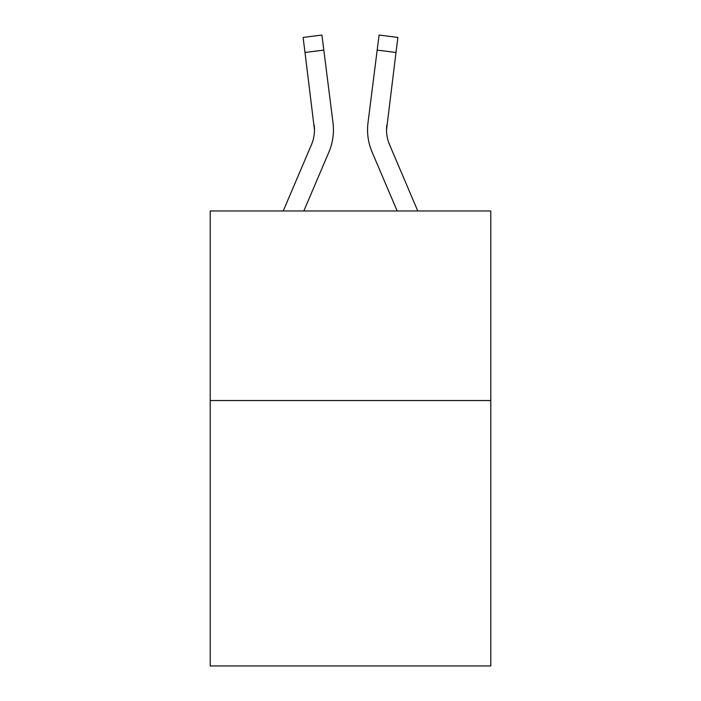 <?xml version="1.0" encoding="UTF-8"?>
<svg xmlns="http://www.w3.org/2000/svg" width="701" height="701" viewBox="0 0 701 701"><rect width="100%" height="100%" fill="white"/><g stroke="black" fill="none" stroke-linecap="round" stroke-linejoin="round"><path stroke-width="1.05" d="M490.788 400.551L490.788 665.95L210.212 665.95L210.212 210.975L490.788 210.975L490.788 400.551L210.212 400.551M328.892 152.117L303.831 210.975L328.892 152.117A56.869 56.869 -39.5 0 0 332.993 122.71L323.818 50.095L305.005 52.47L303.104 37.425L321.917 35.05L323.818 50.095M283.23 210.975L311.454 144.686A37.915 37.915 -24.9 0 0 314.477 129.904L305.005 52.47M333.369 132.594L333.439 129.808M332.703 120.432L332.993 122.71L332.703 120.432M417.77 210.975L389.546 144.686A37.915 37.915 24.9 0 1 386.523 129.904L395.995 52.47L377.182 50.095L379.083 35.05L397.896 37.425L379.083 35.05L397.896 37.425L379.083 35.05L397.896 37.425L379.083 35.05L397.896 37.425L379.083 35.05L397.896 37.425L379.083 35.05L397.896 37.425L379.083 35.05L397.896 37.425L379.083 35.05L397.896 37.425L379.083 35.05L397.896 37.425L379.083 35.05L397.896 37.425L379.083 35.05L397.896 37.425L379.083 35.05L397.896 37.425L379.083 35.05L397.896 37.425L379.083 35.05L397.896 37.425L379.083 35.05L397.896 37.425L379.083 35.05L397.896 37.425L379.083 35.05L397.896 37.425L379.083 35.05L397.896 37.425L379.083 35.05L397.896 37.425L395.995 52.47M372.108 152.117L397.169 210.975L372.108 152.117A56.869 56.869 39.5 0 1 368.007 122.71L377.182 50.095M311.454 144.686A37.915 37.915 -39.5 0 0 314.477 129.913A37.915 37.915 -39.5 0 1 311.454 144.686A37.915 37.915 -39.5 0 0 314.477 129.913A37.915 37.915 -39.5 0 1 311.454 144.686A37.915 37.915 -39.5 0 0 314.477 129.913A37.915 37.915 -39.5 0 1 311.454 144.686A37.915 37.915 -39.5 0 0 314.477 129.913A37.915 37.915 -39.5 0 1 311.454 144.686A37.915 37.915 -39.5 0 0 314.477 129.913A37.915 37.915 -39.5 0 1 311.454 144.686A37.915 37.915 -39.5 0 0 314.477 129.913A37.915 37.915 -39.5 0 1 311.454 144.686A37.915 37.915 -39.5 0 0 314.477 129.913A37.915 37.915 -39.5 0 1 311.454 144.686A37.915 37.915 -39.5 0 0 314.477 129.913A37.915 37.915 -39.5 0 1 311.454 144.686A37.915 37.915 -39.5 0 0 314.477 129.913A37.915 37.915 -39.5 0 1 311.454 144.686A37.915 37.915 -39.5 0 0 314.477 129.913A37.915 37.915 -39.5 0 1 311.454 144.686A37.915 37.915 -39.5 0 0 314.477 129.913A37.915 37.915 -39.5 0 1 311.454 144.686A37.915 37.915 -39.5 0 0 314.477 129.913A37.915 37.915 -39.5 0 1 311.454 144.686A37.915 37.915 -39.5 0 0 314.477 129.913A37.915 37.915 -39.5 0 1 311.454 144.686A37.915 37.915 -39.5 0 0 314.477 129.913A37.915 37.915 -39.5 0 1 311.454 144.686A37.915 37.915 -39.5 0 0 314.477 129.913A37.915 37.915 -39.5 0 1 311.454 144.686A37.915 37.915 -39.5 0 0 314.477 129.913A37.915 37.915 -39.5 0 1 311.454 144.686A37.915 37.915 -39.5 0 0 314.477 129.913A37.915 37.915 -39.5 0 1 311.454 144.686A37.915 37.915 -39.5 0 0 314.477 129.913A37.915 37.915 -39.5 0 1 311.454 144.686A37.915 37.915 -39.5 0 0 314.477 129.913A37.915 37.915 -39.5 0 1 311.454 144.686A37.915 37.915 -39.5 0 0 314.477 129.913A37.915 37.915 -39.5 0 1 311.454 144.686A37.915 37.915 -39.5 0 0 314.477 129.913A37.915 37.915 -39.5 0 1 311.454 144.686A37.915 37.915 -39.5 0 0 314.477 129.913A37.915 37.915 -39.5 0 1 311.454 144.686A37.915 37.915 -39.5 0 0 314.477 129.913A37.915 37.915 -39.5 0 1 311.454 144.686A37.915 37.915 -39.5 0 0 314.477 129.913A37.915 37.915 -39.5 0 1 311.454 144.686A37.915 37.915 -39.5 0 0 314.477 129.913A37.915 37.915 -39.5 0 1 311.454 144.686A37.915 37.915 -39.5 0 0 314.477 129.913A37.915 37.915 -39.5 0 1 311.454 144.686A37.915 37.915 -39.5 0 0 314.477 129.913A37.915 37.915 -39.5 0 1 311.454 144.686A37.915 37.915 -39.5 0 0 314.179 125.085L314.477 129.904M389.546 144.686A37.915 37.915 39.5 0 1 386.523 129.904A37.915 37.915 39.5 0 0 389.546 144.686A37.915 37.915 39.5 0 1 386.523 129.904A37.915 37.915 39.5 0 0 389.546 144.686A37.915 37.915 39.5 0 1 386.523 129.904A37.915 37.915 39.5 0 0 389.546 144.686A37.915 37.915 39.5 0 1 386.523 129.904A37.915 37.915 39.5 0 0 389.546 144.686A37.915 37.915 39.5 0 1 386.523 129.904A37.915 37.915 39.5 0 0 389.546 144.686A37.915 37.915 39.5 0 1 386.523 129.904A37.915 37.915 39.5 0 0 389.546 144.686A37.915 37.915 39.5 0 1 386.523 129.904A37.915 37.915 39.5 0 0 389.546 144.686A37.915 37.915 39.5 0 1 386.523 129.904A37.915 37.915 39.5 0 0 389.546 144.686A37.915 37.915 39.5 0 1 386.523 129.904A37.915 37.915 39.5 0 0 389.546 144.686A37.915 37.915 39.5 0 1 386.523 129.904A37.915 37.915 39.5 0 0 389.546 144.686A37.915 37.915 39.5 0 1 386.523 129.904A37.915 37.915 39.5 0 0 389.546 144.686A37.915 37.915 39.5 0 1 386.523 129.904A37.915 37.915 39.5 0 0 389.546 144.686A37.915 37.915 39.5 0 1 386.523 129.904A37.915 37.915 39.5 0 0 389.546 144.686A37.915 37.915 39.5 0 1 386.523 129.904A37.915 37.915 39.5 0 0 389.546 144.686A37.915 37.915 39.5 0 1 386.523 129.904A37.915 37.915 39.5 0 0 389.546 144.686A37.915 37.915 39.5 0 1 386.523 129.904A37.915 37.915 39.5 0 0 389.546 144.686A37.915 37.915 39.5 0 1 386.523 129.904A37.915 37.915 39.5 0 0 389.546 144.686A37.915 37.915 39.5 0 1 386.523 129.904A37.915 37.915 39.5 0 0 389.546 144.686A37.915 37.915 39.5 0 1 386.523 129.904A37.915 37.915 39.5 0 0 389.546 144.686A37.915 37.915 39.5 0 1 386.523 129.904A37.915 37.915 39.5 0 0 389.546 144.686A37.915 37.915 39.5 0 1 386.523 129.904A37.915 37.915 39.5 0 0 389.546 144.686A37.915 37.915 39.5 0 1 386.523 129.904A37.915 37.915 39.5 0 0 389.546 144.686A37.915 37.915 39.5 0 1 386.523 129.904A37.915 37.915 39.5 0 0 389.546 144.686A37.915 37.915 39.5 0 1 386.523 129.904A37.915 37.915 39.5 0 0 389.546 144.686A37.915 37.915 39.5 0 1 386.523 129.904A37.915 37.915 39.5 0 0 389.546 144.686A37.915 37.915 39.5 0 1 386.523 129.904A37.915 37.915 39.5 0 0 389.546 144.686A37.915 37.915 39.5 0 1 386.523 129.904L386.821 125.085A37.915 37.915 39.5 0 0 389.546 144.686A37.915 37.915 39.5 0 1 386.523 129.904L386.821 125.085M379.083 35.05L397.896 37.425M367.631 132.612L367.561 129.808M303.104 37.425L321.917 35.05"/></g></svg>
